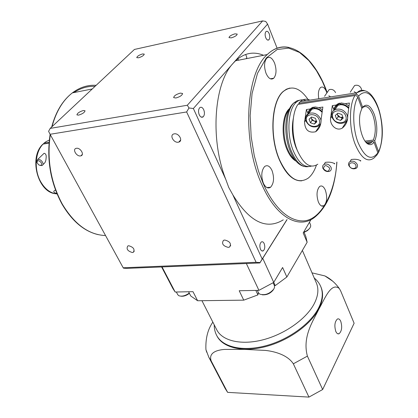 <?xml version="1.0" encoding="UTF-8"?>
<svg xmlns="http://www.w3.org/2000/svg" width="418" height="418" viewBox="0 0 418 418"><rect width="100%" height="100%" fill="white"/><g stroke="black" fill="none" stroke-linecap="round" stroke-linejoin="round"><path stroke-width="0.63" d="M41.304 162.764C38.895 160.172 37.432 160.042 36.92 162.383L38.571 164.755C41.147 165.936 42.056 165.272 41.304 162.764M36.941 162.482L36.669 161.641L37.698 159.451C39.496 159.159 41.1 160.057 42.511 162.147C43.352 163.861 43.169 165.005 41.972 165.58L39.835 165.35M42.923 164.645L43.587 163.997C45.092 162.895 45.907 161.134 46.032 158.72C46.56 155.423 45.917 153.615 44.094 153.286L42.328 154.989M355.843 165.314C354.579 161.531 347.88 162.268 349.464 165.993C350.723 169.739 357.4 169.05 355.843 165.314M348.784 165.46C348.236 163.772 348.654 162.482 350.044 161.583C353.121 160.533 355.54 161.52 357.291 164.551C357.824 166.207 357.421 167.482 356.073 168.381C352.991 169.473 350.561 168.501 348.784 165.46M360.311 161.019C361.157 160.946 360.969 160.705 359.741 160.298C357.589 159.274 354.762 159.012 351.266 159.509L350.519 160.773M329.63 168.104C326.124 164.645 324.075 164.864 323.48 168.762C326.97 172.211 329.018 171.991 329.63 168.104M322.858 168.235C322.278 166.542 322.686 165.262 324.07 164.394C327.012 163.443 329.337 164.431 331.051 167.357C331.61 169.024 331.218 170.288 329.875 171.155C326.933 172.143 324.593 171.171 322.858 168.235M334.327 163.861C335.152 163.793 334.917 163.563 333.616 163.166C331.453 162.189 328.689 161.923 325.335 162.367L324.598 163.553M337.336 113.659L337.535 114.84L340.195 117.306L342.885 117.228M311.191 117.312L311.405 118.602L314.022 121.021L316.468 121.016M321.787 112.019C319.598 109.704 317.022 108.602 314.07 108.706L311.812 109.25C309.931 110.127 308.855 111.575 308.583 113.586M321.907 111.308C319.561 109.046 316.886 107.975 313.887 108.1L314.707 106.914L319.007 107.635L322.231 109.652M335.576 92.624C334.092 89.854 331.939 88.867 329.123 89.666L327.294 92.31M348.351 108.231C346.13 105.796 343.455 104.636 340.336 104.746L337.869 105.357C335.926 106.303 334.813 107.807 334.536 109.887M348.471 107.468C346.078 105.106 343.309 103.993 340.158 104.124L340.947 102.927L345.378 103.654L348.769 105.791M361.476 90.314L361.277 88.511C359.773 85.653 357.547 84.661 354.6 85.538L352.714 88.423M361.894 108.434L362.605 107.264C366.738 102.995 370.677 105.472 374.408 114.689C377.522 124.804 377.621 133.551 374.716 140.923L373.3 140.082C376.028 133.138 375.928 124.919 372.997 115.431C369.815 107.416 366.34 104.819 362.563 107.645L361.852 108.44M311.358 166.108C304.732 168.041 298.786 163.124 293.514 151.368C286.314 134.653 287.866 109.161 296.273 102.279C299.262 99.651 302.496 99.139 305.986 100.748M297.501 150.846L296.033 147.664C292.334 137.846 291.435 128.08 293.337 118.372M365.013 141.096L373.3 140.082M366.022 142.366L367.803 143.405L369.643 143.546L371.346 142.716L372.595 141.31L365.823 142.141M78.547 115.138L76.917 114.877C77.351 113.147 79.509 111.69 83.391 110.509L85.042 110.77C84.608 112.499 82.44 113.957 78.547 115.138M175.858 97.995L173.658 97.619C174.008 95.795 176.244 94.29 180.362 93.104L182.582 93.48C182.232 95.304 179.991 96.814 175.858 97.995M231.243 37.866L229.001 37.63C229.33 36.204 231.316 34.94 234.942 33.848L237.21 34.072C236.875 35.504 234.885 36.768 231.243 37.866M138.483 57.804L136.764 57.642C137.156 56.263 139.074 55.03 142.517 53.948L144.257 54.11C143.865 55.489 141.942 56.717 138.483 57.804M80.528 155.924C76.572 156.693 72.189 149.257 76.092 148.353L76.426 148.28C80.387 147.486 84.776 154.926 80.914 155.841L80.528 155.924M178.267 142.209C173.648 143.087 169.3 135.108 173.799 133.953L174.296 133.844C178.914 132.934 183.277 140.913 178.831 142.078L178.267 142.209M199.266 114.84C200.483 117.139 201.8 117.792 203.226 116.789C204.648 115.044 204.804 112.677 203.707 109.688C202.49 107.358 201.162 106.71 199.72 107.729C198.31 109.485 198.158 111.852 199.266 114.84M263.528 55.286C253.569 51.168 244.243 52.997 235.553 60.788L233.056 63.374C214.032 83.234 209.946 139.372 225.804 179.447L193.372 108.513L267.583 24.103L277.097 48.154M286.962 219.586L262.196 259.045L232.842 194.84L228.756 187.489L225.804 179.447M265.733 37.709C266.731 39.877 267.786 40.577 268.91 39.809C269.986 38.419 270.08 36.382 269.192 33.691C268.194 31.507 267.133 30.801 266 31.585C264.928 32.98 264.84 35.023 265.733 37.709M128.728 245.742L127.845 245.946C126.069 248.903 127.579 251.098 132.37 252.535L133.29 252.32C135.04 249.353 133.52 247.163 128.728 245.742M224.743 240.026L223.489 240.35C221.415 243.631 222.998 245.977 228.238 247.388L229.545 247.048C231.577 243.751 229.978 241.411 224.743 240.026M260.498 249.264C261.302 250.863 262.238 251.38 263.293 250.805C264.913 249.118 265.2 246.698 264.15 243.532C263.345 241.912 262.405 241.4 261.334 241.985C259.724 243.678 259.447 246.108 260.498 249.264M316.41 165.152C314.388 171.072 311.645 175.408 308.181 178.167C298.055 184.662 288.53 178.585 279.611 159.922C269.375 136.791 271.554 101.161 283.357 91.453C291.91 84.854 300.328 87.817 308.62 100.336M289.873 88.052L286.408 89.196L283.164 91.49C271.355 101.193 269.176 136.817 279.412 159.942C285.891 174.316 293.342 181.271 301.759 180.816M266.083 73.437C268.497 78.589 271.063 80.178 273.774 78.208C276.465 74.665 276.721 69.597 274.542 63.008C272.134 57.757 269.537 56.153 266.747 58.191C264.098 61.78 263.873 66.864 266.083 73.437M326.886 92.9L326.562 91.965C324.708 87.581 322.67 86.124 320.46 87.581C318.49 89.771 317.931 93.486 318.793 98.732M318.354 201.967C320.036 205.687 321.923 206.936 324.013 205.708C327.007 202.244 327.466 197.092 325.387 190.253C323.704 186.449 321.792 185.184 319.65 186.465C316.682 189.965 316.248 195.133 318.354 201.967M263.34 183.168C265.524 187.598 267.943 188.946 270.608 187.217C273.942 183.283 274.422 177.739 272.045 170.591C269.861 166.056 267.4 164.692 264.662 166.5C261.37 170.492 260.931 176.046 263.34 183.168M289.559 108.565L289.366 108.727C282.26 114.422 280.906 135.5 286.92 149.351C289.46 155.339 292.506 159.263 296.059 161.134M377.851 152.816L377.161 154.749L374.005 157.988C367.359 162.868 361.032 158.166 355.023 143.881C348.983 128.258 348.993 104.934 354.913 95.523L356.664 95.889L357.719 97.013L361.863 108.461L360.342 112.745C357.531 123.686 362.453 142.282 368.577 144.299C370.656 145.124 372.469 144.409 374.011 142.157L377.851 152.816C371.362 161.254 364.731 157.764 357.97 142.334C352.374 127.767 352.353 106.078 357.818 97.237M317.816 164.185C310.59 168.966 303.823 164.53 297.517 150.877C291.189 135.954 291.45 113.56 297.93 104.395L354.913 95.523M56.874 193.518C53.619 192.62 52.94 191.564 54.831 190.342L55.563 190.18M49.01 143.16L43.127 144.074C34.987 151.985 33.858 170.231 40.912 182.107C45.275 189.385 50.651 193.325 57.047 193.931M49.084 142.313L44.047 143.113L43.477 143.766M345.378 103.654L349.396 103.042L347.724 115.828C347.875 121.042 346.057 125.144 342.264 128.127C336.239 131.633 329.692 124.721 330.554 118.268L332.305 105.623L333.862 109.746M337.321 104.871L332.305 105.623M320.449 124.569L315.653 131.759C319.389 128.88 321.196 124.83 321.076 119.616L322.874 107.05L319.007 107.635M315.653 131.759C308.625 133.237 304.921 129.977 304.544 121.967L306.415 109.537L307.935 113.403M311.159 108.821L306.415 109.537M337.154 113.821L338.214 116.643L342.175 117.975L342.922 117.327M310.976 117.505L312.094 120.363L315.951 121.675L316.525 121.163M299.136 104.207L298.76 103.246L300.228 101.652C303.202 99.024 306.42 98.517 309.895 100.132M298.76 103.246L355.671 94.343L357.019 92.712C359.276 90.466 361.742 89.771 364.423 90.617M372.595 141.31L374.011 142.157M123.195 267.781L50.092 134.288L186.642 111.956L256.098 262.295L123.195 267.781L123.509 268.173L126.57 268.382L259.844 262.959L287.067 219.581M256.098 262.295L260.033 262.582L259.844 262.959M260.033 262.582L262.196 259.045M232.842 194.84C249.489 221.916 266.297 230.255 283.268 219.852M267.583 24.103L265.723 21.422L262.645 20.9L134.424 49.449L50.186 128.394L48.587 131.336L50.092 134.288M186.642 111.956L188.978 107.975L193.372 108.513M246.061 58.719L246.871 57.485M50.186 128.394L187.321 105.247L188.978 107.975M187.321 105.247L262.645 20.9M362.605 107.264L358.477 95.826L357.181 94.578L355.671 94.343M378.029 153.39L378.546 151.567L374.716 140.923M308.745 113.503L308.719 112.839M309.383 110.148L310.213 108.962L312.272 107.504L313.484 107.102L312.659 108.283L312.941 108.873M334.64 109.819L334.619 109.359M335.262 106.444L336.25 105.028L338.287 103.591L339.672 103.121L338.883 104.317L339.16 104.923M354.187 91.699L356.058 92.864M340.336 104.746L340.158 104.124M338.883 104.317L337.493 104.787C335.158 105.937 333.935 107.787 333.825 110.347M339.672 103.121L340.2 104.26M341.877 114.522L337.88 113.184L335.267 115.472L336.631 119.088L340.602 120.431L343.235 118.158L341.877 114.522M328.825 95.769L330.607 96.871M314.07 108.706L313.887 108.1M312.659 108.283L311.447 108.685C309.2 109.751 308.014 111.522 307.894 113.989M313.484 107.102L313.928 108.043M311.535 117.003L309.054 119.24L310.443 122.777L314.31 124.099L316.807 121.884L315.423 118.325L311.535 117.003M342.175 117.975L340.602 120.431M338.214 116.643L336.631 119.088M315.951 121.675L314.31 124.099M312.094 120.363L310.443 122.777M42.427 144.842L43.127 144.074M257.336 290.379L258.491 292.835L259.719 294.12C264.944 295.604 269.667 293.885 273.884 288.963L274.548 287.27L274.36 285.504L273.111 282.777M303.959 232.053C306.901 230.924 308.98 229.414 310.193 227.523L310.699 226.263L310.59 224.9L309.519 222.339M335.806 331.437C336.736 333.459 337.833 334.228 339.097 333.731C341.814 331.113 342.373 326.986 340.764 321.337C339.824 319.274 338.716 318.495 337.425 319.012C334.724 321.651 334.181 325.789 335.806 331.437M273.753 282.364L275.237 285.614L286.852 277.014L282.605 267.504L273.733 282.401L262.744 258.34M274.218 285.196L275.237 285.614M269.73 187.75L269.244 187.348M201.946 300.688L216.749 329.802C222.251 340.874 241.102 345.467 262.922 339.829C284.721 334.243 306.169 319.033 314.106 303.949C318.176 296.059 318.95 289.115 316.426 283.111L302.376 250.419M214.22 324.828C214.204 328.7 215.004 332.19 216.608 335.299L216.963 335.994C222.773 347.645 242.518 352.557 265.346 346.689C288.154 340.874 310.532 324.906 318.73 309.064C322.915 300.808 323.689 293.535 321.045 287.239L320.737 286.523C319.378 283.294 317.205 280.452 314.221 277.986M227.622 392.361L308.939 397.1L322.654 389.524L354.119 323.239L340.639 290.855L339.311 288.53C331.087 281.889 324.77 298.87 318.903 309.064C313.453 320.428 302.083 336.521 307.397 356.115L293.337 363.806C287.61 354.971 274.746 351.402 265.404 350.415L244.42 349.391L224.576 349.417C216.529 350.002 208.321 352.881 211.215 360.974L208.833 357.259L225.166 388.489L227.622 392.361L211.215 360.974M312.021 272.86L324.922 275.937L332.759 281.22M310.987 219.622L303.196 232.946L307.146 242.247L305.772 236.332L303.865 231.828M255.821 290.411L257.937 294.904L243.741 300.155L239.211 290.74L258.92 290.348L273.733 282.401M258.92 290.348L246.348 263.507M161.599 266.956L172.963 288.681L175.168 292.025L192.98 291.67L197.62 300.746L190.786 296.022L188.596 291.759M175.168 292.025L162.053 266.94M307.146 242.247L286.852 277.014M257.937 294.904L258.35 292.527M243.741 300.155L197.62 300.746M322.654 389.524L307.397 356.115M308.939 397.1L293.337 363.806M206.68 352.202L205.922 349.589C205.463 338.507 207.772 329.358 212.851 322.137M309.67 228.343L307.465 230.616L304.09 232.366M176.344 292.004L177.744 294.68L178.763 295.678C181.705 296.764 185.205 295.902 189.276 293.081M189.417 293.352C186.433 295.599 183.57 296.54 180.827 296.179M273.367 289.779C270.488 293.457 266.762 295.134 262.19 294.805M336.929 162.079C334.938 188.701 327.378 207.218 314.242 217.626C298.63 229.555 275.927 217.25 261.684 184.202C241.881 141.357 245.512 73.469 267.243 54.554C273.9 48.18 281.089 45.802 288.822 47.422M336.809 162.095C335.21 193.414 320.047 221.671 302.115 220.903C284.324 220.338 270.321 200.133 263.162 183.424L258.481 171.077L254.259 155.564L251.176 136.843L250.142 115.582L252.07 93.507L257.514 73.328L266.24 58.008L277.15 49.528L288.713 48.122L299.57 52.475L308.902 60.605L316.447 70.652L322.294 81.259L327.08 92.624M50.317 134.695C46.785 159.472 50.782 182.614 62.308 204.12C74.529 224.419 88.94 234.9 105.545 235.553M295.098 159.948C292.234 157.738 289.768 154.174 287.704 149.257C282.129 136.32 282.798 116.81 288.932 109.882M319.153 119.673C316.421 111.872 303.39 113.821 306.755 121.434C309.445 129.099 322.403 127.349 319.153 119.673M305.866 116.8L308.907 113.424C313.965 112.108 317.863 113.936 320.601 118.916L321.034 120.572M331.908 113.215L333.062 111.068L335.079 109.584C340.372 108.137 344.411 109.981 347.186 115.122L347.635 117.484M345.712 115.891C343.053 107.922 329.52 109.95 332.838 117.724C335.45 125.552 348.91 123.733 345.712 115.891M299.941 100.137L297.02 100.795L294.303 102.588C285.875 109.464 284.313 134.925 291.518 151.609C296.446 162.68 302.078 167.686 308.427 166.625M96.161 85.314C87.696 84.802 79.765 87.325 72.361 92.88C62.899 100.257 56.111 111.528 52.004 126.691M49.308 140.056L46.006 141.686L44.172 143.081M95.022 86.374C87.832 85.977 80.778 88.046 73.871 92.582M378.546 151.567C383.426 142.042 383.238 122.458 378.227 108.272C372.051 92.984 365.499 88.914 358.571 96.056M305.751 120.227L304.544 121.967M331.782 116.403L330.554 118.268M347.462 118.989L346.376 121.142L344.437 122.657C339.066 124.433 334.959 122.73 332.117 117.547C331.176 113.618 332.164 110.969 335.079 109.584L337.869 105.357M320.653 123.618L317.983 126.346C312.842 127.976 308.871 126.283 306.08 121.272C305.156 117.212 306.101 114.595 308.907 113.424L311.812 109.25M216.608 335.299C222.413 346.94 242.158 351.836 264.996 345.963C287.814 340.137 310.203 324.169 318.411 308.332C322.602 300.082 323.38 292.809 320.737 286.523M327.174 92.488L326.756 91.364C313.636 55.307 287.276 35.274 267.243 54.554L235.553 60.788M98.324 234.681C84.185 231.394 72.063 221.174 61.963 204.021C50.385 182.42 46.435 159.195 50.118 134.335M36.92 162.383L36.669 161.641M37.698 159.451L44.094 153.286M351.266 159.509L350.044 161.583M325.335 162.367L324.07 164.394M329.123 89.666L324.556 96.281M354.6 85.538L350.237 92.211M304.121 166.458C298.598 165.079 293.969 160.005 290.244 151.248C283.32 134.909 284.318 109.939 294.303 102.588L296.273 102.279M371.607 142.486L366.999 143.045M238.474 60.213L237.879 58.786M201.241 117.103L203.226 116.789M267.656 40.065L268.91 39.809M51.691 126.983C55.819 111.695 62.71 100.33 72.361 92.88L92.258 88.966M261.84 250.878L263.293 250.805M270.373 78.814L273.774 78.208M321.39 205.917L324.013 205.708M266.888 187.577L270.608 187.217M44.047 143.113L46.006 141.686M378.656 152.23C383.332 140.338 383.541 126.523 379.283 110.791C376.785 102.729 373.499 96.845 369.434 93.13C366.173 90.92 364.397 89.28 357.019 92.712L300.228 101.652M367.49 143.285L368.577 144.299M230.71 245.329L229.545 247.048M134.282 251.077L133.29 252.32M180.665 139.941L178.831 142.078M82.32 154.404L80.914 155.841M246.724 57.036L245.659 54.46M347.238 120.248L342.264 128.127M337.493 104.787L338.287 103.591M311.447 108.685L312.272 107.504M55.301 193.712C37.688 192.05 28.508 157.142 42.934 144.126M337.629 333.716L339.097 333.731M339.311 288.53C335.34 282.97 330.549 278.775 324.922 275.937M205.922 349.589L208.833 357.259"/></g></svg>
